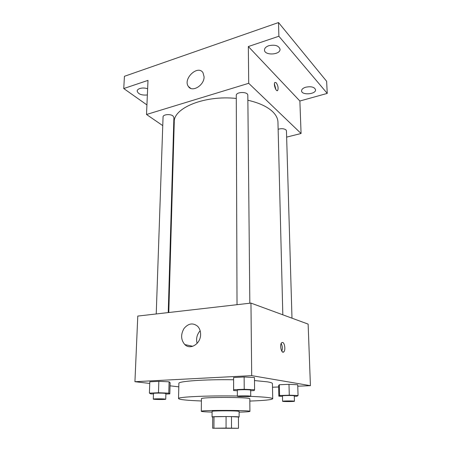 <?xml version="1.0" encoding="UTF-8"?>
<svg xmlns="http://www.w3.org/2000/svg" width="451" height="451" viewBox="0 0 451 451"><rect width="100%" height="100%" fill="white"/><g stroke="black" fill="none" stroke-linecap="round" stroke-linejoin="round"><path stroke-width="0.68" d="M233.838 428.219L216.046 428.253L233.838 428.219M226.064 428.084L212.641 428.241L238.483 428.298L226.064 428.084L226.081 416.566L214.005 416.769L213.926 428.168M238.483 428.298L238.438 417.012L231.493 416.617L231.504 428.112M212.641 428.241L212.725 416.938L214.005 416.769M226.081 416.566L231.493 416.617M238.438 417.119L239.131 416.989C239.904 416.448 211.277 416.397 212.055 416.938L212.725 417.074M212.055 416.938L212.094 411.335C211.333 410.81 231.357 410.63 237.356 411.115L239.109 411.38L239.131 416.989M239.109 412.158C246.015 411.977 249.617 411.718 249.922 411.374C251.478 410.145 199.731 410.055 201.281 411.289C201.586 411.633 205.188 411.904 212.088 412.107M249.922 411.374L249.809 398.847C251.348 397.043 199.906 396.959 201.439 398.763L201.281 411.289M249.826 401.063C264.28 400.561 271.908 399.789 272.72 398.74C272.376 397.765 264.962 396.97 250.485 396.367M237.356 396.017C207.922 395.471 177.237 396.931 178.528 398.577C179.335 399.625 186.962 400.426 201.411 400.978M178.528 398.577L178.878 383.401C177.807 381.247 205.228 379.263 233.584 379.765M254.482 380.554L267.325 381.839C270.707 382.397 272.404 382.972 272.421 383.564L272.72 398.74M165.883 394.033L169.818 393.881L170.123 382.736L169.091 381.817L158.842 381.337L149.811 381.8L149.399 393.125L150.758 393.858L153.458 393.96M297.767 386.197L310.418 385.673L251.697 375.638L134.934 381.704L149.749 383.44M170.038 385.814L178.799 386.845M272.494 387.234L278.628 386.981M294.294 396.299L297.017 396.209L298.055 395.55L297.722 384.759L288.984 384.325L279.344 384.742L278.6 385.571L278.836 396.187L282.478 396.328M250.677 390.735L254.184 390.594L254.589 389.743L254.449 377.538L244.143 376.98L233.612 377.515L233.601 390.572L237.333 390.729M134.934 381.704L137.78 316.072L250.959 303.095L308.134 324.111L310.418 385.673M250.959 303.095L251.697 375.638M200.599 334.36C200.813 343.696 190.361 350.348 184.803 344.575C180.862 339.891 180.597 334.535 184.008 328.514C188.338 323.356 192.853 322.589 197.566 326.208C199.579 328.289 200.588 331.006 200.599 334.36M282.647 342.427C284.767 342.799 285.697 350.427 283.792 351.881C281.509 354.232 279.321 344.57 281.712 342.681L282.647 342.427M281.165 343.499C282.45 345.996 282.676 348.578 281.836 351.244M197.098 343.403C195.909 338.645 196.924 334.439 200.154 330.78M247.864 100.246C258.902 102.766 267.105 106.526 272.477 111.521C276.035 114.937 277.861 118.489 277.957 122.17L282.816 314.804M168.787 312.515L174.255 121.99C173.336 108.037 204.641 95.014 236.285 98.448M249.831 303.219L247.819 95.285C248.078 91.485 235.958 91.643 236.273 95.426L237.023 304.69M278.137 129.274C281.339 128.332 283.95 128.529 285.957 129.86L286.453 130.824L291.989 318.175M156.232 313.952L163.059 116.899C162.884 114.492 170.224 113.725 172.919 115.879L173.9 117.44L168.24 312.577M286.639 137.115L301.076 133.502L248.71 83.3L146.513 114.492L162.755 125.626M173.449 132.955L173.934 133.287M278.887 36.243L278.515 22.55L326.625 81.281L327.251 93.408L278.887 36.243L248.338 46.543L248.71 83.3M301.076 133.502L299.87 101.007L327.251 93.408M278.515 22.55L124.437 76.298L123.749 88.548L146.93 104.92M146.513 114.492L147.996 80.374L123.749 88.548M204.083 76.805C204.354 85.34 192.081 92.771 188.388 86.462C182.604 78.869 197.983 64.346 203.023 72.78L204.083 76.805M299.87 101.007L248.338 46.543M276.198 82.713C278.053 85.583 278.549 88.165 277.675 90.465C276.142 92.331 273.199 83.92 274.885 82.443L276.198 82.713M274.417 83.88L275.956 89.681M147.364 94.958C141.608 95.471 138.209 94.174 137.16 91.068C137.262 89.963 138.158 89.112 139.855 88.514C142.347 87.787 144.934 87.866 147.629 88.751M305.755 87.201C311.224 86.169 314.494 87.037 315.565 89.794C316.072 94.389 301.437 95.443 301.578 90.814C301.651 89.27 303.044 88.063 305.755 87.201M268.745 45.726C274.997 44.429 278.763 45.602 280.032 49.232C280.516 55.016 264.252 55.761 264.483 49.954C264.568 48.139 265.989 46.729 268.745 45.726M254.589 389.743L244.222 389.292L233.635 389.72L233.601 390.572M237.356 396.26L237.333 390.16C236.978 389.687 246.985 389.501 249.865 389.929L250.671 390.154L250.733 396.254C251.027 396.79 237.063 396.79 237.356 396.26C236.995 395.843 247.035 395.685 249.922 396.057L250.733 396.254M254.449 377.538L244.143 376.98L244.222 389.292M244.143 376.98L233.612 377.515L233.635 389.72M233.612 377.515L233.579 378.581M169.818 393.881L168.781 393.142L158.47 392.753L149.399 393.125M153.284 399.112L153.475 393.447C153.193 393.069 161.582 392.962 164.728 393.306L165.895 393.554L165.731 399.208C166.002 399.665 152.996 399.569 153.284 399.112C152.99 398.785 161.402 398.69 164.559 398.994L165.731 399.208M170.123 382.736L169.091 381.817L168.781 393.142M169.091 381.817L158.842 381.337L158.47 392.753M158.842 381.337L149.811 381.8M298.055 395.55L289.283 395.194L279.592 395.527L278.836 396.187M282.602 401.277L282.467 395.893C282.14 395.516 291.459 395.347 293.736 395.69L294.277 395.843L294.441 401.238C294.706 401.649 282.343 401.694 282.602 401.277C282.27 400.95 291.611 400.804 293.9 401.108L294.441 401.238M297.722 384.759L288.984 384.325L289.283 395.194M288.984 384.325L279.344 384.742L279.592 395.527M279.344 384.742L278.6 385.571M282.523 351.972L283.792 351.881M192.752 346.295L184.803 344.575M277.055 90.645L277.675 90.465M190.711 88.357L188.388 86.462"/></g></svg>
